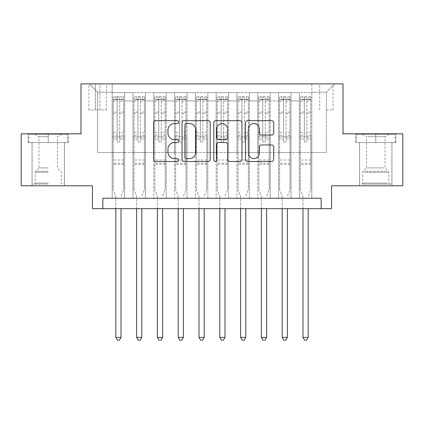 <?xml version="1.0" encoding="UTF-8"?>
<svg xmlns="http://www.w3.org/2000/svg" width="424" height="424" viewBox="0 0 424 424"><rect width="100%" height="100%" fill="white"/><g stroke="black" fill="none" stroke-linecap="round" stroke-linejoin="round"><path stroke-width="0.32" stroke-dasharray="2.12 1.59" d="M178.727 122.101A1.431 1.431 0 0 0 177.301 120.676L155.613 120.676A2.041 2.041 0 0 0 153.567 122.716L153.567 159.456A2.041 2.041 0 0 0 155.613 161.502L177.301 161.502A1.431 1.431 0 0 0 178.727 160.071A1.431 1.431 0 0 0 177.301 158.64L174.492 158.64A6.53 6.53 0 0 1 167.962 152.11L167.962 149.047A6.53 6.53 0 0 1 174.492 142.517L177.301 142.517A1.431 1.431 0 0 0 178.727 141.086A1.431 1.431 0 0 0 177.301 139.66L174.492 139.66A6.53 6.53 0 0 1 167.962 133.125L167.962 130.062A6.53 6.53 0 0 1 174.492 123.532L177.301 123.532A1.431 1.431 0 0 0 178.727 122.101M375.765 142.543L395.836 142.543L375.765 142.543L375.765 133.809L395.836 133.809L355.699 133.809L375.765 133.809L375.765 142.543L356.324 142.543L395.21 142.543L375.765 142.543L375.765 134.222L356.324 134.222L395.21 134.222L375.765 134.222L375.765 142.543M375.765 185.797L391.988 185.797L375.765 185.797M326.374 83.899L333.031 83.899L326.374 83.899M326.374 109.895L333.031 109.895L326.374 109.895M48.235 142.543L28.164 142.543L48.235 142.543L48.235 133.809L68.301 133.809L28.164 133.809L48.235 133.809L48.235 142.543L64.353 142.543L28.79 142.543L67.676 142.543L32.118 142.543L48.235 142.543L48.235 134.222L28.79 134.222L67.676 134.222L48.235 134.222L61.75 134.222L48.235 134.222L48.235 142.543M48.235 185.797L32.012 185.797L48.235 185.797M402.8 133.809L402.8 185.797L331.573 185.797L331.573 208.672L92.427 208.672L92.427 185.797L21.2 185.797L21.2 133.809L80.989 133.809L80.989 83.899L343.011 83.899L343.011 133.809L402.8 133.809M311.82 198.273L311.82 92.633L112.18 92.633L112.18 198.273L124.656 198.273L112.18 198.273L124.656 198.273L112.18 198.273L112.18 92.633L124.656 92.633L124.656 198.273L124.656 92.633L124.656 152.523L132.977 152.523L124.656 152.523L124.656 92.633L112.18 92.633L311.82 92.633L311.82 198.273L299.344 198.273L299.344 92.633L278.547 92.633L278.547 198.273L278.547 92.633L291.023 92.633L291.023 198.273L291.023 92.633L291.023 152.523L291.023 92.633L299.344 92.633L299.344 198.273L311.82 198.273L299.344 198.273L311.82 198.273L311.82 92.215L311.82 152.523L326.374 152.523L326.374 92.215L311.82 92.215L326.374 92.215L326.374 152.523L311.82 152.523L311.82 136.926L311.82 198.273M278.547 198.273L291.023 198.273L278.547 198.273L291.023 198.273L278.547 198.273L278.547 136.926L278.547 152.523L270.226 152.523L270.226 100.949L270.226 152.523L278.547 152.523L278.547 100.949L278.547 152.523L299.344 152.523L291.023 152.523L291.023 136.926L291.023 152.523L278.547 152.523L278.547 136.926L291.023 136.926L291.023 198.273L291.023 136.926L278.547 136.926L278.547 198.273M270.226 198.273L270.226 92.633L257.75 92.633L257.75 198.273L257.75 92.633L270.226 92.633L270.226 198.273L257.75 198.273L270.226 198.273L257.75 198.273L270.226 198.273L270.226 136.926L270.226 198.273M249.434 198.273L249.434 92.633L236.952 92.633L236.952 198.273L236.952 92.633L249.434 92.633L249.434 198.273L236.952 198.273L249.434 198.273L236.952 198.273L249.434 198.273L249.434 100.949L249.434 152.523L257.75 152.523L249.434 152.523L249.434 136.926L249.434 198.273M228.637 198.273L228.637 92.633L216.161 92.633L216.161 198.273L216.161 92.633L228.637 92.633L228.637 198.273L216.161 198.273L228.637 198.273L216.161 198.273L228.637 198.273L228.637 100.949L228.637 152.523L236.952 152.523L228.637 152.523L228.637 136.926L228.637 198.273M207.839 198.273L207.839 92.633L195.363 92.633L195.363 198.273L195.363 92.633L207.839 92.633L207.839 198.273L195.363 198.273L207.839 198.273L195.363 198.273L207.839 198.273L207.839 100.949L207.839 152.523L216.161 152.523L207.839 152.523L207.839 136.926L207.839 198.273M187.048 198.273L187.048 92.633L174.566 92.633L174.566 198.273L174.566 92.633L187.048 92.633L187.048 198.273L174.566 198.273L187.048 198.273L174.566 198.273L187.048 198.273L187.048 100.949L187.048 152.523L195.363 152.523L187.048 152.523L187.048 136.926L187.048 198.273M166.25 198.273L166.25 92.633L153.774 92.633L153.774 198.273L153.774 92.633L166.25 92.633L166.25 198.273L153.774 198.273L166.25 198.273L153.774 198.273L166.25 198.273L166.25 100.949L166.25 152.523L174.566 152.523L166.25 152.523L166.25 136.926L166.25 198.273M145.453 198.273L145.453 92.633L132.977 92.633L132.977 198.273L132.977 92.633L145.453 92.633L145.453 198.273L132.977 198.273L145.453 198.273L132.977 198.273L145.453 198.273L145.453 136.926L145.453 198.273M299.344 100.949L299.344 152.523L299.344 92.633L299.344 100.949L291.023 100.949L299.344 100.949M257.75 100.949L257.75 152.523L257.75 92.633L249.434 92.633L249.434 100.949L249.434 92.633L257.75 92.633L257.75 100.949L249.434 100.949L257.75 100.949M236.952 100.949L236.952 152.523L236.952 92.633L228.637 92.633L228.637 100.949L228.637 92.633L236.952 92.633L236.952 100.949L228.637 100.949L236.952 100.949M216.161 100.949L216.161 152.523L216.161 92.633L207.839 92.633L207.839 100.949L207.839 92.633L216.161 92.633L216.161 100.949L207.839 100.949L216.161 100.949M195.363 100.949L195.363 152.523L195.363 92.633L187.048 92.633L187.048 100.949L187.048 92.633L195.363 92.633L195.363 100.949L187.048 100.949L195.363 100.949M174.566 100.949L174.566 152.523L174.566 92.633L166.25 92.633L166.25 100.949L166.25 92.633L174.566 92.633L174.566 100.949L166.25 100.949L174.566 100.949M145.453 100.949L145.453 152.523L145.453 92.633L145.453 100.949L153.774 100.949L153.774 152.523L145.453 152.523L153.774 152.523L153.774 92.633L145.453 92.633L153.774 92.633L153.774 100.949L145.453 100.949M102.825 208.672L102.825 198.273L102.825 208.672L102.825 198.273L321.175 198.273L102.825 198.273L321.175 198.273L321.175 208.672M95.336 83.899L88.892 83.899L95.336 83.899L95.336 109.895L88.892 109.895L99.91 109.895L95.336 109.895L95.336 83.899M99.91 83.899L106.36 83.899L99.91 83.899L99.91 109.895L106.36 109.895L99.91 109.895L99.91 83.899M311.82 83.899L112.18 83.899L334.695 83.899L311.82 83.899L311.82 92.633L311.82 83.899M112.18 83.899L89.305 83.899L112.18 83.899L112.18 152.523L97.626 152.523L97.626 92.215L112.18 92.215L97.626 92.215L89.305 83.899L97.626 92.215L97.626 152.523L112.18 152.523L112.18 83.899M132.977 100.949L132.977 152.523L132.977 92.633L124.656 92.633L132.977 92.633L132.977 100.949L124.656 100.949L132.977 100.949M278.547 92.633L270.226 92.633L270.226 100.949L270.226 92.633L278.547 92.633L278.547 100.949L278.547 92.633M257.75 152.523L270.226 152.523L257.75 152.523L257.75 136.926L257.75 152.523M236.952 152.523L249.434 152.523L236.952 152.523L236.952 136.926L236.952 152.523M216.161 152.523L228.637 152.523L216.161 152.523L216.161 136.926L216.161 152.523M195.363 152.523L207.839 152.523L195.363 152.523L195.363 136.926L195.363 152.523M174.566 152.523L187.048 152.523L174.566 152.523L174.566 136.926L174.566 152.523M153.774 152.523L166.25 152.523L153.774 152.523L153.774 136.926L153.774 152.523M132.977 152.523L145.453 152.523L145.453 136.926L145.453 152.523L132.977 152.523L132.977 136.926L145.453 136.926L132.977 136.926L132.977 198.273L132.977 152.523M112.18 152.523L124.656 152.523L124.656 136.926L124.656 198.273L124.656 136.926L124.656 152.523L112.18 152.523L112.18 136.926L124.656 136.926L112.18 136.926L112.18 198.273L112.18 152.523M299.344 152.523L311.82 152.523L299.344 152.523L299.344 136.926L299.344 152.523M112.18 136.926L124.656 136.926L112.18 136.926M132.977 136.926L145.453 136.926L132.977 136.926M153.774 136.926L166.25 136.926L153.774 136.926L153.774 198.273L153.774 136.926L166.25 136.926L153.774 136.926M174.566 136.926L187.048 136.926L174.566 136.926L174.566 198.273L174.566 136.926L187.048 136.926L174.566 136.926M195.363 136.926L207.839 136.926L195.363 136.926L195.363 198.273L195.363 136.926L207.839 136.926L195.363 136.926M216.161 136.926L228.637 136.926L216.161 136.926L216.161 198.273L216.161 136.926L228.637 136.926L216.161 136.926M236.952 136.926L249.434 136.926L236.952 136.926L236.952 198.273L236.952 136.926L249.434 136.926L236.952 136.926M257.75 136.926L270.226 136.926L257.75 136.926L257.75 198.273L257.75 136.926L270.226 136.926L257.75 136.926M278.547 136.926L291.023 136.926L278.547 136.926M299.344 136.926L311.82 136.926L299.344 136.926L299.344 198.273L299.344 136.926L311.82 136.926L299.344 136.926M334.695 83.899L326.374 92.215L334.695 83.899M28.164 142.543L28.164 133.809L28.164 142.543M68.301 142.543L68.301 133.809L68.301 142.543M395.836 142.543L395.836 133.809L395.836 142.543M355.699 142.543L355.699 133.809L355.699 142.543M210.214 159.456L210.214 122.716A2.041 2.041 0 0 0 208.173 120.676L184.085 120.676A2.041 2.041 0 0 0 182.044 122.716L182.044 159.456A2.041 2.041 0 0 0 184.085 161.502L208.173 161.502A2.041 2.041 0 0 0 210.214 159.456M186.332 123.532A1.431 1.431 0 0 0 184.901 124.963L184.901 157.214A1.431 1.431 0 0 0 186.332 158.64L189.29 158.64A6.53 6.53 0 0 0 195.824 152.11L195.824 130.062A6.53 6.53 0 0 0 189.29 123.532L186.332 123.532M215.827 120.676L239.915 120.676A2.041 2.041 0 0 1 241.956 122.716L241.956 159.456A2.041 2.041 0 0 1 239.915 161.502L229.607 161.502A2.041 2.041 0 0 1 227.566 159.456L227.566 144.558A2.041 2.041 0 0 0 225.526 142.517L218.683 142.517A2.041 2.041 0 0 0 216.643 144.558L216.643 160.071A1.431 1.431 0 0 1 215.217 161.502A1.431 1.431 0 0 1 213.786 160.071L213.786 122.716A2.041 2.041 0 0 1 215.827 120.676M227.566 129.092A5.459 5.459 0 0 0 222.102 123.633A5.459 5.459 0 0 0 216.643 129.092L216.643 137.614A2.041 2.041 0 0 0 218.683 139.66L225.526 139.66A2.041 2.041 0 0 0 227.566 137.614L227.566 129.092M261.348 135.065L271.657 135.065A2.041 2.041 0 0 0 273.697 133.025L273.697 122.716A2.041 2.041 0 0 0 271.657 120.676L247.568 120.676A2.041 2.041 0 0 0 245.528 122.716L245.528 159.456A2.041 2.041 0 0 0 247.568 161.502L271.657 161.502A2.041 2.041 0 0 0 273.697 159.456L273.697 147.006A2.041 2.041 0 0 0 271.657 144.966L261.348 144.966A2.041 2.041 0 0 0 259.308 147.006L259.308 153.181A5.459 5.459 0 0 1 253.844 158.64A5.459 5.459 0 0 1 248.385 153.181L248.385 128.991A5.459 5.459 0 0 1 253.844 123.532A5.459 5.459 0 0 1 259.308 128.991L259.308 133.025A2.041 2.041 0 0 0 261.348 135.065M117.172 141.086A1.246 1.246 0 0 0 118.418 142.337A1.246 1.246 0 0 1 117.172 141.086L117.172 139.003L117.172 141.086M123.564 96.794L121.54 96.794L121.54 99.497L123.617 99.497L123.617 96.794L113.219 96.794L113.219 189.751L113.219 139.003L117.172 139.003L117.172 135.155L113.219 135.155M113.219 96.794L113.219 139.003L117.172 139.003L117.172 100.043C117.999 99.317 118.831 99.317 119.669 100.043L119.669 132.452L123.617 132.452L123.617 189.751L123.617 139.003L119.669 139.003L119.669 141.086A1.246 1.246 0 0 1 118.418 142.337A1.246 1.246 0 0 0 119.669 141.086L119.669 132.452M123.617 99.497L123.617 132.452M123.617 96.794L123.617 139.003L119.669 139.003L119.669 97.048L117.172 97.048L117.172 135.155M121.54 96.794L113.272 96.794M121.54 99.497L115.302 99.497L115.302 96.794M113.219 99.497L123.564 99.497M113.272 99.497L115.302 99.497M121.169 195.835L123.617 189.751L121.169 195.835A2.078 2.078 0 0 0 121.02 196.609A2.078 2.078 0 0 1 121.169 195.835M115.821 208.672L115.821 196.609A2.078 2.078 0 0 0 115.667 195.835L113.219 189.751L115.667 195.835A2.078 2.078 0 0 1 115.821 196.609L115.821 337.398L121.02 337.398L121.02 208.672M123.617 164.38L113.219 164.38M115.821 337.398L117.379 340.101L119.462 340.101L121.02 337.398M117.172 100.043L117.172 97.048M119.669 100.043L119.669 97.048M48.235 184.133L32.118 184.133L48.235 184.133M48.235 183.094L35.24 183.094L48.235 183.094M48.235 136.687L38.981 136.687L48.235 136.687M48.235 167.915L38.981 167.915L48.235 167.915M67.676 142.543L67.676 134.222L67.676 142.543M28.79 142.543L28.79 134.222L28.79 142.543M363.612 184.133L389.804 184.133L363.612 184.133M387.022 183.094L362.769 183.094L387.022 183.094M364.057 134.222L389.285 134.222L364.057 134.222M367.751 136.687L385.019 136.687L367.751 136.687M383.778 167.915L366.511 167.915L383.778 167.915M361.81 184.133L391.882 184.133L361.81 184.133M361.81 142.543L391.882 142.543L361.81 142.543M395.21 142.543L395.21 134.222L395.21 142.543M356.324 142.543L356.324 134.222L356.324 142.543M137.97 141.086A1.246 1.246 81 0 0 139.215 142.337A1.246 1.246 -99 0 1 137.97 141.086L137.97 139.003L137.97 141.086M142.337 96.794L142.337 99.497L144.414 99.497L144.414 96.794L134.016 96.794L134.016 189.751L134.016 139.003L137.97 139.003L137.97 135.155L134.016 135.155M134.016 96.794L134.016 139.003L137.97 139.003L137.97 100.043C138.796 99.317 139.629 99.317 140.461 100.043L140.461 132.452L144.414 132.452L144.414 189.751L144.414 139.003L140.461 139.003L140.461 141.086A1.246 1.246 -99 0 1 139.215 142.337A1.246 1.246 81 0 0 140.461 141.086L140.461 132.452M144.414 99.497L144.414 132.452M144.414 96.794L144.414 139.003L140.461 139.003L140.461 97.048L137.97 97.048L137.97 135.155M142.337 99.497L136.093 99.497L136.093 96.794M134.016 99.497L136.093 99.497M141.966 195.835L144.414 189.751L141.966 195.835A2.078 2.078 -99 0 0 141.812 196.609A2.078 2.078 -99.1 0 1 141.966 195.835M136.618 208.672L136.618 196.609A2.078 2.078 -99.1 0 0 136.464 195.835L134.016 189.751L136.464 195.835A2.078 2.078 -99 0 1 136.618 196.609L136.618 337.398L141.812 337.398L141.812 208.672M144.361 96.794L134.069 96.794L144.361 96.794M134.069 99.497L144.361 99.497L134.069 99.497M144.414 164.38L134.016 164.38M136.618 337.398L138.176 340.101L140.254 340.101L141.812 337.398M140.461 100.043L140.461 97.048M137.97 100.043L137.97 97.048L137.97 100.043M158.762 141.086A1.246 1.246 81 0 0 160.012 142.337A1.246 1.246 -99 0 1 158.762 141.086L158.762 139.003L158.762 141.086M163.129 96.794L163.129 99.497L165.212 99.497L165.212 96.794L154.813 96.794L154.813 189.751L154.813 139.003L158.762 139.003L158.762 135.155L154.813 135.155M154.813 96.794L154.813 139.003L158.762 139.003L158.762 100.043C159.594 99.317 160.426 99.317 161.258 100.043L161.258 132.452L165.212 132.452L165.212 189.751L165.212 139.003L161.258 139.003L161.258 141.086A1.246 1.246 -99 0 1 160.012 142.337A1.246 1.246 81 0 0 161.258 141.086L161.258 132.452M165.212 99.497L165.212 132.452M165.212 96.794L165.212 139.003L161.258 139.003L161.258 97.048L158.762 97.048L158.762 135.155M163.129 99.497L156.891 99.497L156.891 96.794M154.813 99.497L156.891 99.497M162.763 195.835L165.212 189.751L162.763 195.835A2.078 2.078 -99 0 0 162.609 196.609A2.078 2.078 -99.1 0 1 162.763 195.835M157.41 208.672L157.41 196.609A2.078 2.078 -99.1 0 0 157.262 195.835L154.813 189.751L157.262 195.835A2.078 2.078 -99 0 1 157.41 196.609L157.41 337.398L162.609 337.398L162.609 208.672M165.159 96.794L154.866 96.794L165.159 96.794M154.866 99.497L165.159 99.497L154.866 99.497M165.212 164.38L154.813 164.38M157.41 337.398L158.974 340.101L161.051 340.101L162.609 337.398M161.258 100.043L161.258 97.048M158.762 100.043L158.762 97.048L158.762 100.043M179.559 141.086A1.246 1.246 81 0 0 180.804 142.337A1.246 1.246 -99 0 1 179.559 141.086L179.559 139.003L179.559 141.086M183.926 96.794L183.926 99.497L186.004 99.497L186.004 96.794L175.61 96.794L175.61 189.751L175.61 139.003L179.559 139.003L179.559 135.155L175.61 135.155M175.61 96.794L175.61 139.003L179.559 139.003L179.559 100.043C180.391 99.317 181.223 99.317 182.055 100.043L182.055 132.452L186.004 132.452L186.004 189.751L186.004 139.003L182.055 139.003L182.055 141.086A1.246 1.246 -99 0 1 180.804 142.337A1.246 1.246 81 0 0 182.055 141.086L182.055 132.452M186.004 99.497L186.004 132.452M186.004 96.794L186.004 139.003L182.055 139.003L182.055 97.048L179.559 97.048L179.559 135.155M183.926 99.497L177.688 99.497L177.688 96.794M175.61 99.497L177.688 99.497M183.555 195.835L186.004 189.751L183.555 195.835A2.078 2.078 -99 0 0 183.407 196.609A2.078 2.078 -99.1 0 1 183.555 195.835M178.207 208.672L178.207 196.609A2.078 2.078 -99.1 0 0 178.059 195.835L175.61 189.751L178.059 195.835A2.078 2.078 -99 0 1 178.207 196.609L178.207 337.398L183.407 337.398L183.407 208.672M185.956 96.794L175.658 96.794L185.956 96.794M175.658 99.497L185.956 99.497L175.658 99.497M186.004 164.38L175.61 164.38M178.207 337.398L179.765 340.101L181.848 340.101L183.407 337.398M182.055 100.043L182.055 97.048M179.559 100.043L179.559 97.048L179.559 100.043M200.356 141.086A1.246 1.246 81 0 0 201.601 142.337A1.246 1.246 -99 0 1 200.356 141.086L200.356 139.003L200.356 141.086M204.723 96.794L204.723 99.497L206.801 99.497L206.801 96.794L196.402 96.794L196.402 189.751L196.402 139.003L200.356 139.003L200.356 135.155L196.402 135.155M196.402 96.794L196.402 139.003L200.356 139.003L200.356 100.043C201.183 99.317 202.015 99.317 202.852 100.043L202.852 132.452L206.801 132.452L206.801 189.751L206.801 139.003L202.852 139.003L202.852 141.086A1.246 1.246 -99 0 1 201.601 142.337A1.246 1.246 81 0 0 202.852 141.086L202.852 132.452M206.801 99.497L206.801 132.452M206.801 96.794L206.801 139.003L202.852 139.003L202.852 97.048L200.356 97.048L200.356 135.155M204.723 99.497L198.485 99.497L198.485 96.794M196.402 99.497L198.485 99.497M204.352 195.835L206.801 189.751L204.352 195.835A2.078 2.078 -99 0 0 204.204 196.609A2.078 2.078 -99.1 0 1 204.352 195.835M199.004 208.672L199.004 196.609A2.078 2.078 -99.1 0 0 198.851 195.835L196.402 189.751L198.851 195.835A2.078 2.078 -99 0 1 199.004 196.609L199.004 337.398L204.204 337.398L204.204 208.672M206.748 96.794L196.455 96.794L206.748 96.794M196.455 99.497L206.748 99.497L196.455 99.497M206.801 164.38L196.402 164.38M199.004 337.398L200.563 340.101L202.64 340.101L204.204 337.398M202.852 100.043L202.852 97.048M200.356 100.043L200.356 97.048L200.356 100.043M221.148 141.086A1.246 1.246 81 0 0 222.399 142.337A1.246 1.246 -99 0 1 221.148 141.086L221.148 139.003L221.148 141.086M225.515 96.794L225.515 99.497L227.598 99.497L227.598 96.794L217.199 96.794L217.199 189.751L217.199 139.003L221.148 139.003L221.148 135.155L217.199 135.155M217.199 96.794L217.199 139.003L221.148 139.003L221.148 100.043C221.98 99.317 222.812 99.317 223.644 100.043L223.644 132.452L227.598 132.452L227.598 189.751L227.598 139.003L223.644 139.003L223.644 141.086A1.246 1.246 -99 0 1 222.399 142.337A1.246 1.246 81 0 0 223.644 141.086L223.644 132.452M227.598 99.497L227.598 132.452M227.598 96.794L227.598 139.003L223.644 139.003L223.644 97.048L221.148 97.048L221.148 135.155M225.515 99.497L219.277 99.497L219.277 96.794M217.199 99.497L219.277 99.497M225.149 195.835L227.598 189.751L225.149 195.835A2.078 2.078 -99 0 0 224.996 196.609A2.078 2.078 -99.1 0 1 225.149 195.835M219.796 208.672L219.796 196.609A2.078 2.078 -99.1 0 0 219.648 195.835L217.199 189.751L219.648 195.835A2.078 2.078 -99 0 1 219.796 196.609L219.796 337.398L224.996 337.398L224.996 208.672M227.545 96.794L217.252 96.794L227.545 96.794M217.252 99.497L227.545 99.497L217.252 99.497M227.598 164.38L217.199 164.38M219.796 337.398L221.36 340.101L223.437 340.101L224.996 337.398M223.644 100.043L223.644 97.048M221.148 100.043L221.148 97.048L221.148 100.043M241.945 141.086A1.246 1.246 81 0 0 243.196 142.337A1.246 1.246 -99 0 1 241.945 141.086L241.945 139.003L241.945 141.086M246.312 96.794L246.312 99.497L248.39 99.497L248.39 96.794L237.997 96.794L237.997 189.751L237.997 139.003L241.945 139.003L241.945 135.155L237.997 135.155M237.997 96.794L237.997 139.003L241.945 139.003L241.945 100.043C242.777 99.317 243.609 99.317 244.441 100.043L244.441 132.452L248.39 132.452L248.39 189.751L248.39 139.003L244.441 139.003L244.441 141.086A1.246 1.246 -99 0 1 243.196 142.337A1.246 1.246 81 0 0 244.441 141.086L244.441 132.452M248.39 99.497L248.39 132.452M248.39 96.794L248.39 139.003L244.441 139.003L244.441 97.048L241.945 97.048L241.945 135.155M246.312 99.497L240.074 99.497L240.074 96.794M237.997 99.497L240.074 99.497M245.941 195.835L248.39 189.751L245.941 195.835A2.078 2.078 -99 0 0 245.793 196.609A2.078 2.078 -99.1 0 1 245.941 195.835M240.594 208.672L240.594 196.609A2.078 2.078 -99.1 0 0 240.445 195.835L237.997 189.751L240.445 195.835A2.078 2.078 -99 0 1 240.594 196.609L240.594 337.398L245.793 337.398L245.793 208.672M248.342 96.794L238.044 96.794L248.342 96.794M238.044 99.497L248.342 99.497L238.044 99.497M248.39 164.38L237.997 164.38M240.594 337.398L242.152 340.101L244.235 340.101L245.793 337.398M244.441 100.043L244.441 97.048M241.945 100.043L241.945 97.048L241.945 100.043M262.742 141.086A1.246 1.246 81 0 0 263.988 142.337A1.246 1.246 -99 0 1 262.742 141.086L262.742 139.003L262.742 141.086M267.109 96.794L267.109 99.497L269.187 99.497L269.187 96.794L258.788 96.794L258.788 189.751L258.788 139.003L262.742 139.003L262.742 135.155L258.788 135.155M258.788 96.794L258.788 139.003L262.742 139.003L262.742 100.043C263.569 99.317 264.401 99.317 265.238 100.043L265.238 132.452L269.187 132.452L269.187 189.751L269.187 139.003L265.238 139.003L265.238 141.086A1.246 1.246 -99 0 1 263.988 142.337A1.246 1.246 81 0 0 265.238 141.086L265.238 132.452M269.187 99.497L269.187 132.452M269.187 96.794L269.187 139.003L265.238 139.003L265.238 97.048L262.742 97.048L262.742 135.155M267.109 99.497L260.871 99.497L260.871 96.794M258.788 99.497L260.871 99.497M266.738 195.835L269.187 189.751L266.738 195.835A2.078 2.078 -99 0 0 266.59 196.609A2.078 2.078 -99.1 0 1 266.738 195.835M261.391 208.672L261.391 196.609A2.078 2.078 -99.1 0 0 261.237 195.835L258.788 189.751L261.237 195.835A2.078 2.078 -99 0 1 261.391 196.609L261.391 337.398L266.59 337.398L266.59 208.672M269.134 96.794L258.841 96.794L269.134 96.794M258.841 99.497L269.134 99.497L258.841 99.497M269.187 164.38L258.788 164.38M261.391 337.398L262.949 340.101L265.026 340.101L266.59 337.398M265.238 100.043L265.238 97.048M262.742 100.043L262.742 97.048L262.742 100.043M283.539 141.086A1.246 1.246 81 0 0 284.785 142.337A1.246 1.246 -99 0 1 283.539 141.086L283.539 139.003L283.539 141.086M287.907 96.794L287.907 99.497L289.984 99.497L289.984 96.794L279.586 96.794L279.586 189.751L279.586 139.003L283.539 139.003L283.539 135.155L279.586 135.155M279.586 96.794L279.586 139.003L283.539 139.003L283.539 100.043C284.366 99.317 285.198 99.317 286.03 100.043L286.03 132.452L289.984 132.452L289.984 189.751L289.984 139.003L286.03 139.003L286.03 141.086A1.246 1.246 -99 0 1 284.785 142.337A1.246 1.246 81 0 0 286.03 141.086L286.03 132.452M289.984 99.497L289.984 132.452M289.984 96.794L289.984 139.003L286.03 139.003L286.03 97.048L283.539 97.048L283.539 135.155M287.907 99.497L281.663 99.497L281.663 96.794M279.586 99.497L281.663 99.497M287.536 195.835L289.984 189.751L287.536 195.835A2.078 2.078 -99 0 0 287.382 196.609A2.078 2.078 -99.1 0 1 287.536 195.835M282.188 208.672L282.188 196.609A2.078 2.078 -99.1 0 0 282.034 195.835L279.586 189.751L282.034 195.835A2.078 2.078 -99 0 1 282.188 196.609L282.188 337.398L287.382 337.398L287.382 208.672M289.931 96.794L279.639 96.794L289.931 96.794M279.639 99.497L289.931 99.497L279.639 99.497M289.984 164.38L279.586 164.38M282.188 337.398L283.746 340.101L285.824 340.101L287.382 337.398M286.03 100.043L286.03 97.048M283.539 100.043L283.539 97.048L283.539 100.043M304.331 141.086A1.246 1.246 81 0 0 305.582 142.337A1.246 1.246 -99 0 1 304.331 141.086L304.331 139.003L304.331 141.086M308.699 96.794L308.699 99.497L310.781 99.497L310.781 96.794L300.383 96.794L300.383 189.751L300.383 139.003L304.331 139.003L304.331 135.155L300.383 135.155M300.383 96.794L300.383 139.003L304.331 139.003L304.331 100.043C305.163 99.317 305.996 99.317 306.828 100.043L306.828 132.452L310.781 132.452L310.781 189.751L310.781 139.003L306.828 139.003L306.828 141.086A1.246 1.246 -99 0 1 305.582 142.337A1.246 1.246 81 0 0 306.828 141.086L306.828 132.452M310.781 99.497L310.781 132.452M310.781 96.794L310.781 139.003L306.828 139.003L306.828 97.048L304.331 97.048L304.331 135.155M308.699 99.497L302.46 99.497L302.46 96.794M300.383 99.497L302.46 99.497M308.333 195.835L310.781 189.751L308.333 195.835A2.078 2.078 -99 0 0 308.179 196.609A2.078 2.078 -99.1 0 1 308.333 195.835M302.98 208.672L302.98 196.609A2.078 2.078 -99.1 0 0 302.831 195.835L300.383 189.751L302.831 195.835A2.078 2.078 -99 0 1 302.98 196.609L302.98 337.398L308.179 337.398L308.179 208.672M310.728 96.794L300.436 96.794L310.728 96.794M300.436 99.497L310.728 99.497L300.436 99.497M310.781 164.38L300.383 164.38M302.98 337.398L304.538 340.101L306.621 340.101L308.179 337.398M306.828 100.043L306.828 97.048M304.331 100.043L304.331 97.048L304.331 100.043M278.547 100.949L270.226 100.949L278.547 100.949M123.617 160.012L113.219 160.012M123.617 135.155L119.669 135.155M113.219 132.452L117.172 132.452M117.172 112.106L113.219 112.106M123.617 112.106L119.669 112.106M113.219 113.319L117.172 113.319M119.669 113.319L123.617 113.319M117.172 99.826L113.219 99.826M113.219 101.045L117.172 101.045M123.617 99.826L119.669 99.826M119.669 101.045L123.617 101.045M123.617 163.208L113.219 163.208M48.235 172.261L35.24 172.261L48.235 172.261M48.235 171.232L35.664 171.232L48.235 171.232M364.507 172.261L388.76 172.261L364.507 172.261M386.651 171.232L363.193 171.232L386.651 171.232M144.414 160.012L134.016 160.012M144.414 135.155L140.461 135.155M134.016 132.452L137.97 132.452M137.97 112.106L134.016 112.106M144.414 112.106L140.461 112.106M134.016 113.319L137.97 113.319M140.461 113.319L144.414 113.319M137.97 99.826L134.016 99.826M134.016 101.045L137.97 101.045M144.414 99.826L140.461 99.826M140.461 101.045L144.414 101.045M144.414 163.208L134.016 163.208M165.212 160.012L154.813 160.012M165.212 135.155L161.258 135.155M154.813 132.452L158.762 132.452M158.762 112.106L154.813 112.106M165.212 112.106L161.258 112.106M154.813 113.319L158.762 113.319M161.258 113.319L165.212 113.319M158.762 99.826L154.813 99.826M154.813 101.045L158.762 101.045M165.212 99.826L161.258 99.826M161.258 101.045L165.212 101.045M165.212 163.208L154.813 163.208M186.004 160.012L175.61 160.012M186.004 135.155L182.055 135.155M175.61 132.452L179.559 132.452M179.559 112.106L175.61 112.106M186.004 112.106L182.055 112.106M175.61 113.319L179.559 113.319M182.055 113.319L186.004 113.319M179.559 99.826L175.61 99.826M175.61 101.045L179.559 101.045M186.004 99.826L182.055 99.826M182.055 101.045L186.004 101.045M186.004 163.208L175.61 163.208M206.801 160.012L196.402 160.012M206.801 135.155L202.852 135.155M196.402 132.452L200.356 132.452M200.356 112.106L196.402 112.106M206.801 112.106L202.852 112.106M196.402 113.319L200.356 113.319M202.852 113.319L206.801 113.319M200.356 99.826L196.402 99.826M196.402 101.045L200.356 101.045M206.801 99.826L202.852 99.826M202.852 101.045L206.801 101.045M206.801 163.208L196.402 163.208M227.598 160.012L217.199 160.012M227.598 135.155L223.644 135.155M217.199 132.452L221.148 132.452M221.148 112.106L217.199 112.106M227.598 112.106L223.644 112.106M217.199 113.319L221.148 113.319M223.644 113.319L227.598 113.319M221.148 99.826L217.199 99.826M217.199 101.045L221.148 101.045M227.598 99.826L223.644 99.826M223.644 101.045L227.598 101.045M227.598 163.208L217.199 163.208M248.39 160.012L237.997 160.012M248.39 135.155L244.441 135.155M237.997 132.452L241.945 132.452M241.945 112.106L237.997 112.106M248.39 112.106L244.441 112.106M237.997 113.319L241.945 113.319M244.441 113.319L248.39 113.319M241.945 99.826L237.997 99.826M237.997 101.045L241.945 101.045M248.39 99.826L244.441 99.826M244.441 101.045L248.39 101.045M248.39 163.208L237.997 163.208M269.187 160.012L258.788 160.012M269.187 135.155L265.238 135.155M258.788 132.452L262.742 132.452M262.742 112.106L258.788 112.106M269.187 112.106L265.238 112.106M258.788 113.319L262.742 113.319M265.238 113.319L269.187 113.319M262.742 99.826L258.788 99.826M258.788 101.045L262.742 101.045M269.187 99.826L265.238 99.826M265.238 101.045L269.187 101.045M269.187 163.208L258.788 163.208M289.984 160.012L279.586 160.012M289.984 135.155L286.03 135.155M279.586 132.452L283.539 132.452M283.539 112.106L279.586 112.106M289.984 112.106L286.03 112.106M279.586 113.319L283.539 113.319M286.03 113.319L289.984 113.319M283.539 99.826L279.586 99.826M279.586 101.045L283.539 101.045M289.984 99.826L286.03 99.826M286.03 101.045L289.984 101.045M289.984 163.208L279.586 163.208M310.781 160.012L300.383 160.012M310.781 135.155L306.828 135.155M300.383 132.452L304.331 132.452M304.331 112.106L300.383 112.106M310.781 112.106L306.828 112.106M300.383 113.319L304.331 113.319M306.828 113.319L310.781 113.319M304.331 99.826L300.383 99.826M300.383 101.045L304.331 101.045M310.781 99.826L306.828 99.826M306.828 101.045L310.781 101.045M310.781 163.208L300.383 163.208M359.547 185.797L359.547 142.543M319.723 109.895L319.723 83.899M32.012 185.797L32.012 142.543M64.453 185.797L64.453 142.543M88.892 109.895L88.892 83.899M106.36 109.895L106.36 83.899M333.031 109.895L333.031 83.899M391.988 185.797L391.988 142.543M34.715 134.222L38.981 136.687L38.981 167.915L35.664 171.232L35.24 172.261L35.24 183.094L34.196 184.133M64.353 184.133L64.353 142.543M32.118 184.133L32.118 142.543M61.75 134.222L57.489 136.687L57.489 167.915L60.807 171.232L61.231 172.261L61.231 183.094L62.27 184.133M362.25 134.222L366.511 136.687L366.511 167.915L363.193 171.232L362.769 172.261L362.769 183.094L361.73 184.133M391.882 184.133L391.882 142.543M359.647 184.133L359.647 142.543M389.285 134.222L385.019 136.687L385.019 167.915L388.336 171.232L388.76 172.261L388.76 183.094L389.804 184.133"/><path stroke-width="0.64" d="M178.727 122.101A1.431 1.431 0 0 0 177.301 120.676L155.613 120.676A2.041 2.041 0 0 0 153.567 122.716L153.567 159.456A2.041 2.041 0 0 0 155.613 161.502L177.301 161.502A1.431 1.431 0 0 0 178.727 160.071A1.431 1.431 0 0 0 177.301 158.64L174.492 158.64A6.53 6.53 0 0 1 167.962 152.11L167.962 149.047A6.53 6.53 0 0 1 174.492 142.517L177.301 142.517A1.431 1.431 0 0 0 178.727 141.086A1.431 1.431 0 0 0 177.301 139.66L174.492 139.66A6.53 6.53 0 0 1 167.962 133.125L167.962 130.062A6.53 6.53 0 0 1 174.492 123.532L177.301 123.532A1.431 1.431 0 0 0 178.727 122.101M271.657 135.065A2.041 2.041 0 0 0 273.697 133.025L273.697 122.716A2.041 2.041 0 0 0 271.657 120.676L247.568 120.676A2.041 2.041 0 0 0 245.528 122.716L245.528 159.456A2.041 2.041 0 0 0 247.568 161.502L271.657 161.502A2.041 2.041 0 0 0 273.697 159.456L273.697 147.006A2.041 2.041 0 0 0 271.657 144.966L261.348 144.966A2.041 2.041 0 0 0 259.308 147.006L259.308 153.181A5.459 5.459 0 0 1 253.844 158.64A5.459 5.459 0 0 1 248.385 153.181L248.385 128.991A5.459 5.459 0 0 1 253.844 123.532A5.459 5.459 0 0 1 259.308 128.991L259.308 133.025A2.041 2.041 0 0 0 261.348 135.065L271.657 135.065M321.175 208.672L331.573 208.672L331.573 185.797L402.8 185.797L402.8 133.809L343.011 133.809L343.011 83.899L80.989 83.899L80.989 133.809L21.2 133.809L21.2 185.797L92.427 185.797L92.427 208.672L321.175 208.672L321.175 198.273L102.825 198.273L102.825 208.672M210.214 122.716A2.041 2.041 0 0 0 208.173 120.676L184.085 120.676A2.041 2.041 0 0 0 182.044 122.716L182.044 159.456A2.041 2.041 0 0 0 184.085 161.502L208.173 161.502A2.041 2.041 0 0 0 210.214 159.456L210.214 122.716M215.827 120.676L239.915 120.676A2.041 2.041 0 0 1 241.956 122.716L241.956 159.456A2.041 2.041 0 0 1 239.915 161.502L229.607 161.502A2.041 2.041 0 0 1 227.566 159.456L227.566 144.558A2.041 2.041 0 0 0 225.526 142.517L218.683 142.517A2.041 2.041 0 0 0 216.643 144.558L216.643 160.071A1.431 1.431 0 0 1 215.217 161.502A1.431 1.431 0 0 1 213.786 160.071L213.786 122.716A2.041 2.041 0 0 1 215.827 120.676M186.332 123.532A1.431 1.431 0 0 0 184.901 124.963L184.901 157.214A1.431 1.431 0 0 0 186.332 158.64L189.29 158.64A6.53 6.53 0 0 0 195.824 152.11L195.824 130.062A6.53 6.53 0 0 0 189.29 123.532L186.332 123.532M227.566 129.092A5.459 5.459 0 0 0 222.102 123.633A5.459 5.459 0 0 0 216.643 129.092L216.643 137.614A2.041 2.041 0 0 0 218.683 139.66L225.526 139.66A2.041 2.041 0 0 0 227.566 137.614L227.566 129.092M115.821 208.672L115.821 337.398L121.02 337.398L121.02 208.672M121.02 337.398L119.462 340.101L117.379 340.101L115.821 337.398M136.618 208.672L136.618 337.398L141.812 337.398L141.812 208.672M141.812 337.398L140.254 340.101L138.176 340.101L136.618 337.398M157.41 208.672L157.41 337.398L162.609 337.398L162.609 208.672M162.609 337.398L161.051 340.101L158.974 340.101L157.41 337.398M178.207 208.672L178.207 337.398L183.407 337.398L183.407 208.672M183.407 337.398L181.848 340.101L179.765 340.101L178.207 337.398M199.004 208.672L199.004 337.398L204.204 337.398L204.204 208.672M204.204 337.398L202.64 340.101L200.563 340.101L199.004 337.398M219.796 208.672L219.796 337.398L224.996 337.398L224.996 208.672M224.996 337.398L223.437 340.101L221.36 340.101L219.796 337.398M240.594 208.672L240.594 337.398L245.793 337.398L245.793 208.672M245.793 337.398L244.235 340.101L242.152 340.101L240.594 337.398M261.391 208.672L261.391 337.398L266.59 337.398L266.59 208.672M266.59 337.398L265.026 340.101L262.949 340.101L261.391 337.398M282.188 208.672L282.188 337.398L287.382 337.398L287.382 208.672M287.382 337.398L285.824 340.101L283.746 340.101L282.188 337.398M302.98 208.672L302.98 337.398L308.179 337.398L308.179 208.672M308.179 337.398L306.621 340.101L304.538 340.101L302.98 337.398"/></g></svg>
